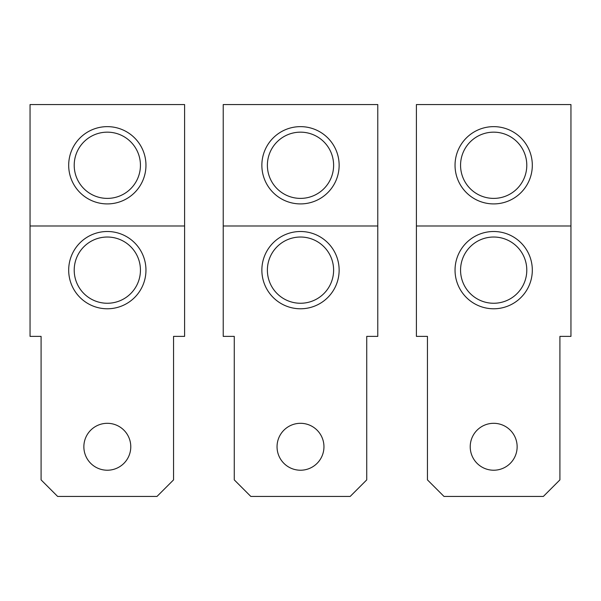 <?xml version="1.0" encoding="UTF-8"?>
<svg xmlns="http://www.w3.org/2000/svg" width="601" height="601" viewBox="0 0 601 601"><rect width="100%" height="100%" fill="white"/><g stroke="black" fill="none" stroke-linecap="round" stroke-linejoin="round"><path stroke-width="0.9" d="M223.226 225.991L223.226 104.559L377.774 104.559L377.774 336.38L366.73 336.38L366.73 479.883L350.173 496.441L250.827 496.441L234.27 479.883L234.27 336.38L223.226 336.38L223.226 225.991L377.774 225.991M277.046 446.761A23.454 23.454 0 0 0 300.5 470.222A23.454 23.454 0 0 0 323.954 446.761A23.454 23.454 0 0 0 300.5 423.307A23.454 23.454 0 0 0 277.046 446.761M267.385 165.275A33.115 33.115 0 0 1 300.5 132.16A33.115 33.115 0 0 1 333.615 165.275A33.115 33.115 0 0 1 300.5 198.39A33.115 33.115 0 0 1 267.385 165.275M339.137 165.275A38.637 38.637 0 0 1 300.5 203.912A38.637 38.637 0 0 1 261.863 165.275A38.637 38.637 0 0 1 300.5 126.638A38.637 38.637 0 0 1 339.137 165.275M261.863 270.142A38.637 38.637 0 0 1 300.5 231.505A38.637 38.637 0 0 1 339.137 270.142A38.637 38.637 0 0 1 300.5 308.779A38.637 38.637 0 0 1 261.863 270.142M267.385 270.142A33.115 33.115 0 0 1 300.5 237.027A33.115 33.115 0 0 1 333.615 270.142A33.115 33.115 0 0 1 300.5 303.257A33.115 33.115 0 0 1 267.385 270.142M30.05 225.991L30.05 104.559L184.59 104.559L184.59 336.38L173.554 336.38L173.554 479.883L156.996 496.441L57.643 496.441L41.086 479.883L41.086 336.38L30.05 336.38L30.05 225.991L184.59 225.991M83.862 446.761A23.454 23.454 0 0 0 107.324 470.222A23.454 23.454 0 0 0 130.778 446.761A23.454 23.454 0 0 0 107.324 423.307A23.454 23.454 0 0 0 83.862 446.761M74.208 165.275A33.115 33.115 0 0 1 107.324 132.16A33.115 33.115 0 0 1 140.439 165.275A33.115 33.115 0 0 1 107.324 198.39A33.115 33.115 0 0 1 74.208 165.275M145.96 165.275A38.637 38.637 0 0 1 107.324 203.912A38.637 38.637 0 0 1 68.687 165.275A38.637 38.637 0 0 1 107.324 126.638A38.637 38.637 0 0 1 145.96 165.275M68.687 270.142A38.637 38.637 0 0 1 107.324 231.505A38.637 38.637 0 0 1 145.96 270.142A38.637 38.637 0 0 1 107.324 308.779A38.637 38.637 0 0 1 68.687 270.142M74.208 270.142A33.115 33.115 0 0 1 107.324 237.027A33.115 33.115 0 0 1 140.439 270.142A33.115 33.115 0 0 1 107.324 303.257A33.115 33.115 0 0 1 74.208 270.142M416.41 225.991L416.41 104.559L570.95 104.559L570.95 336.38L559.914 336.38L559.914 479.883L543.357 496.441L444.004 496.441L427.446 479.883L427.446 336.38L416.41 336.38L416.41 225.991L570.95 225.991M470.222 446.761A23.454 23.454 0 0 0 493.676 470.222A23.454 23.454 0 0 0 517.138 446.761A23.454 23.454 0 0 0 493.676 423.307A23.454 23.454 0 0 0 470.222 446.761M460.561 165.275A33.115 33.115 0 0 1 493.676 132.16A33.115 33.115 0 0 1 526.792 165.275A33.115 33.115 0 0 1 493.676 198.39A33.115 33.115 0 0 1 460.561 165.275M532.313 165.275A38.637 38.637 0 0 1 493.676 203.912A38.637 38.637 0 0 1 455.04 165.275A38.637 38.637 0 0 1 493.676 126.638A38.637 38.637 0 0 1 532.313 165.275M455.04 270.142A38.637 38.637 0 0 1 493.676 231.505A38.637 38.637 0 0 1 532.313 270.142A38.637 38.637 0 0 1 493.676 308.779A38.637 38.637 0 0 1 455.04 270.142M460.561 270.142A33.115 33.115 0 0 1 493.676 237.027A33.115 33.115 0 0 1 526.792 270.142A33.115 33.115 0 0 1 493.676 303.257A33.115 33.115 0 0 1 460.561 270.142"/></g></svg>
